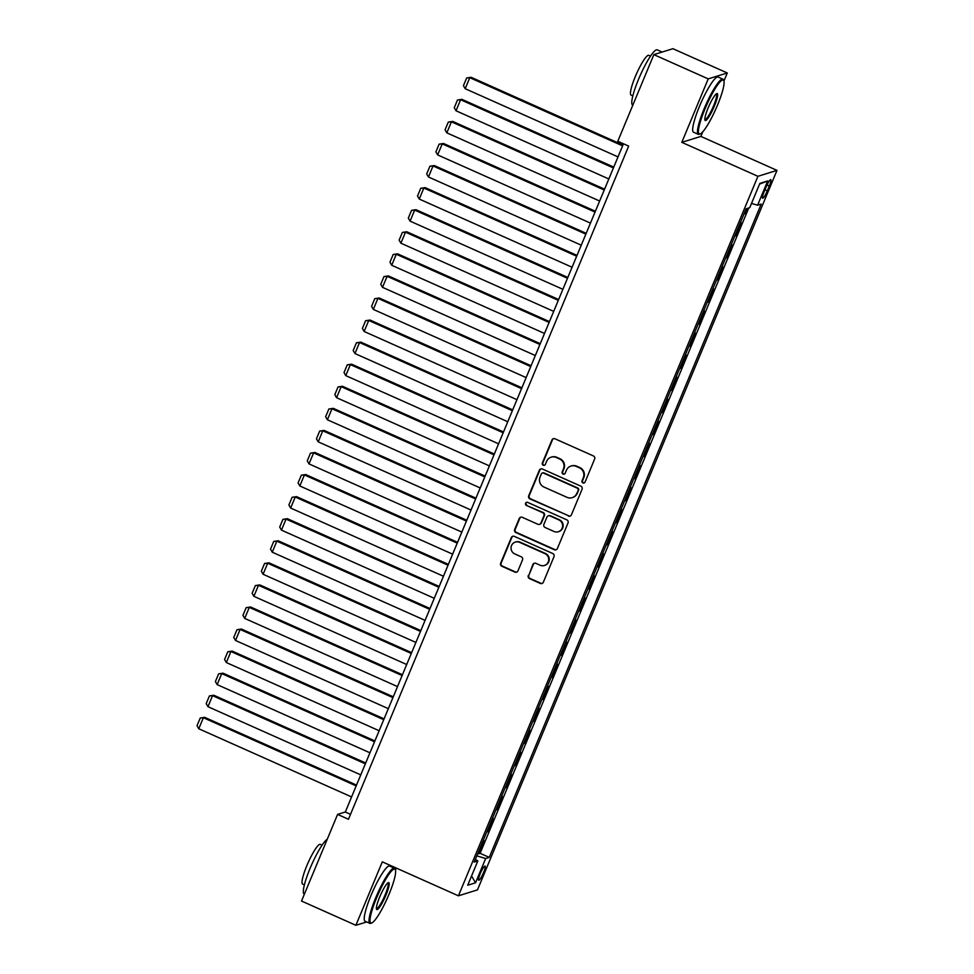 <?xml version="1.0" encoding="UTF-8"?>
<svg xmlns="http://www.w3.org/2000/svg" width="974" height="974" viewBox="0 0 974 974"><rect width="100%" height="100%" fill="white"/><g stroke="black" fill="none" stroke-linecap="round" stroke-linejoin="round"><path stroke-width="1.46" d="M582.915 482.921A1.656 1.619 -107.3 0 0 585.045 482.069L594.627 459.046A2.374 2.313 -107.3 0 0 593.397 455.929L554.973 438.787A2.374 2.313 -107.3 0 0 551.929 440.005L542.348 463.015A1.656 1.619 -107.3 0 0 544.344 465.268A1.656 1.619 -107.3 0 0 545.343 464.354L546.584 461.372A7.585 7.402 -107.3 0 1 556.3 457.488L559.502 458.912A7.585 7.402 -107.3 0 1 563.447 468.896L562.205 471.879A1.656 1.619 -107.3 0 0 564.189 474.131A1.656 1.619 -107.3 0 0 565.188 473.206L566.43 470.235A7.585 7.402 -107.3 0 1 576.145 466.351L579.347 467.776A7.585 7.402 -107.3 0 1 583.292 477.759L582.05 480.73A1.656 1.619 -107.3 0 0 582.915 482.921M571.008 466.035L571.519 465.876A7.585 7.402 -107.3 0 1 576.669 466.181L579.871 467.617A7.585 7.402 -107.3 0 1 583.816 477.601L582.574 480.572A1.656 1.619 -107.3 0 0 584.29 482.885M553.622 438.629A2.374 2.313 -107.3 0 0 552.453 439.834L542.871 462.857A1.656 1.619 -107.3 0 0 544.588 465.17M551.162 457.171L551.674 457.013A7.585 7.402 -107.3 0 1 556.811 457.33L560.013 458.754A7.585 7.402 -107.3 0 1 563.958 468.738L562.716 471.72A1.656 1.619 -107.3 0 0 564.445 474.021M483.542 872.631A7.731 1.315 114 0 0 485.04 866.081A7.731 1.315 114 0 0 480.243 873.654A7.731 1.315 114 0 0 478.745 880.204A7.731 1.315 114 0 0 483.542 872.631M528.31 575.488A2.374 2.313 -107.3 0 0 529.539 578.617L540.327 583.426A2.374 2.313 -107.3 0 0 543.358 582.208L553.999 556.641A2.374 2.313 -107.3 0 0 552.769 553.524L514.345 536.382A2.374 2.313 -107.3 0 0 511.313 537.599L500.673 563.155A2.374 2.313 -107.3 0 0 501.902 566.284L514.917 572.091A2.374 2.313 -107.3 0 0 517.961 570.874L522.514 559.928A2.374 2.313 -107.3 0 0 521.273 556.811L514.82 553.938A6.343 6.185 -107.3 0 1 515.343 542.08A6.343 6.185 -107.3 0 1 519.641 542.348L544.941 553.634A6.343 6.185 -107.3 0 1 544.417 565.48A6.343 6.185 -107.3 0 1 540.12 565.224L535.895 563.337A2.374 2.313 -107.3 0 0 532.863 564.555L528.821 575.33A2.374 2.313 -107.3 0 0 530.063 578.459L540.838 583.268A2.374 2.313 -107.3 0 0 542.177 583.426M382.307 861.844L355.887 925.3L301.526 901.035L337.588 814.41L348.461 819.268L628.668 146.112L617.796 141.254L653.858 54.629L708.22 78.882L681.812 142.338L757.918 176.306L458.425 895.812L382.307 861.844M568.366 516.05A2.374 2.313 -107.3 0 0 571.409 514.832L582.05 489.277A2.374 2.313 -107.3 0 0 580.808 486.148L542.384 469.005A2.374 2.313 -107.3 0 0 539.352 470.223L528.712 495.79A2.374 2.313 -107.3 0 0 529.941 498.907L568.877 515.891A2.374 2.313 -107.3 0 0 570.228 516.05M568.025 522.953L557.384 548.52A2.374 2.313 -107.3 0 1 554.34 549.738L515.928 532.595A2.374 2.313 -107.3 0 1 514.686 529.466L519.239 518.533A2.374 2.313 -107.3 0 1 522.283 517.316L537.867 524.268A2.374 2.313 -107.3 0 0 540.899 523.062L543.918 515.794A2.374 2.313 -107.3 0 0 542.688 512.677L526.459 505.445A1.656 1.619 -107.3 0 1 526.605 502.341A1.656 1.619 -107.3 0 1 527.725 502.414L566.795 519.836A2.374 2.313 -107.3 0 1 568.025 522.953M477.747 853.577L478.392 853.857L483.908 840.623L483.031 840.891M486.939 831.504L487.572 831.796L493.088 818.55L492.211 818.817M496.119 809.431L496.764 809.723L502.28 796.476L501.403 796.744M505.311 787.357L505.956 787.649L511.46 774.403L510.595 774.683M514.491 765.296L515.136 765.576L520.652 752.342L519.775 752.61M523.683 743.223L524.329 743.503L529.844 730.269L528.967 730.537M532.875 721.15L533.509 721.442L539.024 708.195L538.147 708.463M542.055 699.076L542.701 699.369L548.216 686.122L547.339 686.39M551.247 677.003L551.893 677.295L557.396 664.049L556.531 664.329M560.427 654.942L561.073 655.222L566.588 641.988L565.711 642.256M569.62 632.869L570.265 633.149L575.78 619.914L574.904 620.182M578.812 610.795L579.445 611.088L584.96 597.841L584.083 598.109M587.992 588.722L588.637 589.014L594.152 575.768L593.276 576.048M597.184 566.661L597.829 566.941L603.332 553.695L602.456 553.975M606.364 544.588L607.009 544.868L612.524 531.634L611.648 531.901M615.556 522.514L616.201 522.794L621.716 509.56L620.84 509.828M624.748 500.441L625.381 500.733L630.896 487.487L630.02 487.755M633.928 478.368L634.573 478.66L640.088 465.414L639.212 465.694M643.12 456.307L643.765 456.587L649.268 443.34L648.392 443.62M652.3 434.234L652.945 434.514L658.461 421.279L657.584 421.547M661.492 412.16L662.137 412.452L667.64 399.206L666.776 399.474M670.684 390.087L671.317 390.379L676.833 377.133L675.956 377.401M679.864 368.014L680.509 368.306L686.025 355.06L685.148 355.34M689.056 345.953L689.689 346.233L695.205 332.986L694.328 333.266M698.236 323.879L698.882 324.159L704.397 310.925L703.52 311.193M707.428 301.806L708.074 302.098L713.577 288.852L712.712 289.12M716.62 279.733L717.254 280.025L722.769 266.779L721.892 267.046M725.8 257.66L726.446 257.952L731.961 244.705L731.084 244.985M734.993 235.598L735.626 235.878L741.141 222.644L740.264 222.912M766.112 187.008L764.091 191.866A7.488 1.266 114 0 0 762.63 198.209A7.488 1.266 114 0 0 767.281 190.88L769.302 186.022A7.488 1.266 114 0 0 770.751 179.679A7.488 1.266 114 0 0 766.112 187.008M757.918 176.306L776.984 170.377L477.479 889.883L458.425 895.812M478.392 853.857L480.121 853.321L489.252 857.4L761.193 204.102L757.589 205.222L751.526 203.408M489.252 857.4L485.649 858.52L475.543 882.797L467.703 885.232L477.82 860.955L474.204 862.075L746.145 208.789L749.749 207.669L759.866 183.38L767.695 180.945L757.589 205.222M735.626 235.878L734.761 236.158M726.446 257.952L725.569 258.22M717.254 280.025L716.377 280.293M708.074 302.098L707.197 302.366M698.882 324.159L698.005 324.439M689.689 346.233L688.825 346.501M680.509 368.306L679.633 368.574M671.317 390.379L670.441 390.647M662.137 412.452L661.261 412.72M652.945 434.514L652.069 434.794M643.765 456.587L642.889 456.855M634.573 478.66L633.697 478.928M625.381 500.733L624.517 501.001M616.201 522.794L615.324 523.075M607.009 544.868L606.132 545.148M597.829 566.941L596.952 567.209M588.637 589.014L587.76 589.282M579.445 611.088L578.58 611.355M570.265 633.149L569.388 633.429M561.073 655.222L560.196 655.502M551.893 677.295L551.016 677.563M542.701 699.369L541.824 699.636M533.509 721.442L532.644 721.71M524.329 743.503L523.452 743.783M515.136 765.576L514.26 765.856M505.956 787.649L505.08 787.917M496.764 809.723L495.888 809.991M487.572 831.796L486.708 832.064M480.121 853.321L748.75 207.973M744.173 213.525L744.818 213.805L747.021 208.509M744.818 213.805L743.941 214.085M723.913 81.037L727.286 72.965L708.22 78.882M727.286 72.965L672.912 48.7L653.858 54.629M355.887 925.3L366.674 921.952M395.481 870.062L396.296 868.09M681.812 142.338L700.866 136.409L702.814 131.721M700.866 136.409L776.984 170.377M623.47 143.787L345.307 812.012L337.588 814.41M350.518 814.325L345.307 812.012M477.82 860.955L475.373 859.287M476.797 855.854L485.649 858.52M759.562 184.098L767.695 180.945M475.543 882.797L471.55 876.003M541.045 468.847A2.374 2.313 -107.3 0 0 539.864 470.065L529.223 495.62A2.374 2.313 -107.3 0 0 530.465 498.749L568.877 515.891M578.069 490.324A1.656 1.619 -107.3 0 0 577.205 488.132L543.48 473.084A1.656 1.619 -107.3 0 0 541.349 473.936L540.046 477.077A7.585 7.402 -107.3 0 0 543.991 487.061L567.038 497.349A7.585 7.402 -107.3 0 0 576.754 493.465L578.58 490.166A1.656 1.619 -107.3 0 0 577.716 487.974L577.205 488.132M542.348 473.023L542.871 472.865A1.656 1.619 -107.3 0 1 543.991 472.926L577.716 487.974M572.176 497.665L572.7 497.495A7.585 7.402 -107.3 0 0 577.278 493.307L576.754 493.465M578.58 490.166L577.278 493.307M520.932 517.157A2.374 2.313 -107.3 0 0 519.763 518.375L515.209 529.308A2.374 2.313 -107.3 0 0 516.439 532.425L554.863 549.579A2.374 2.313 -107.3 0 0 556.203 549.738M539.474 524.365L539.986 524.207A2.374 2.313 -107.3 0 0 541.41 522.892L544.429 515.636A2.374 2.313 -107.3 0 0 543.2 512.519L526.459 505.445M526.861 502.28A1.656 1.619 -107.3 0 0 526.983 505.287M554.036 531.487A6.343 6.185 -107.3 0 0 562.631 526.07A6.343 6.185 -107.3 0 0 558.857 519.897L549.945 515.916A2.374 2.313 -107.3 0 0 546.913 517.133L543.882 524.389A2.374 2.313 -107.3 0 0 545.123 527.506L554.036 531.487M558.333 531.743L558.845 531.585A6.343 6.185 -107.3 0 0 559.368 519.739L558.857 519.897M548.338 515.818L548.849 515.66A2.374 2.313 -107.3 0 1 550.456 515.757L559.368 519.739M534.556 563.179A2.374 2.313 -107.3 0 0 533.375 564.396L528.821 575.33M544.417 565.48L544.929 565.322A6.343 6.185 -107.3 0 0 545.452 553.476L544.941 553.634M515.343 542.08L515.867 541.921A6.343 6.185 -107.3 0 1 520.165 542.189L545.452 553.476M513.006 536.224A2.374 2.313 -107.3 0 0 511.825 537.441L501.184 562.996A2.374 2.313 -107.3 0 0 502.414 566.113L515.441 571.933A2.374 2.313 -107.3 0 0 516.78 572.091M622.946 145.041L471.087 77.275L469.797 77.677L622.605 145.857M618.015 156.899L465.195 88.707L463.454 85.663L466.668 77.944L471.087 77.275M466.668 77.944L469.797 77.677L465.195 88.707M717.534 105.082A29.476 4.992 114 0 0 723.865 80.866A29.476 4.992 114 0 0 704.957 108.991A29.476 4.992 114 0 0 700.196 133.913A29.476 4.992 114 0 0 717.534 105.082M700.196 133.913L699.271 134.278A30.206 5.126 -66 0 1 698.285 134.327A30.206 5.126 -66 0 1 704.153 108.747A30.206 5.126 -66 0 1 722.903 79.162A30.206 5.126 -66 0 1 723.524 79.941L723.865 80.866M714.38 106.069A14.744 2.496 -66 0 1 704.933 120.131A14.744 2.496 -66 0 1 708.098 108.017A14.744 2.496 -66 0 1 716.767 93.601A14.744 2.496 -66 0 1 714.38 106.069M704.823 119.522A14.013 2.374 114 0 0 704.884 119.546A14.013 2.374 114 0 0 713.577 105.825A14.013 2.374 114 0 0 716.304 93.954A14.013 2.374 114 0 0 716.243 93.93M632.832 105.131L632.613 105.022A30.206 5.126 -66 0 1 638.481 79.442A30.206 5.126 -66 0 1 657.219 49.857L662.137 52.048M632.808 95.854L631.055 95.075A21.745 3.689 -66 0 1 635.279 76.654A21.745 3.689 -66 0 1 648.781 55.36L650.535 56.139M698.285 134.327L693.5 132.196A30.206 5.126 -66 0 1 699.369 106.616A30.206 5.126 -66 0 1 718.118 77.031L722.903 79.162M389.089 894.12A29.476 4.992 114 0 0 395.42 869.904A29.476 4.992 114 0 0 376.524 898.028A29.476 4.992 114 0 0 371.751 922.938A29.476 4.992 114 0 0 389.089 894.12M371.751 922.938L370.826 923.303A30.206 5.126 -66 0 1 369.84 923.364A30.206 5.126 -66 0 1 375.708 897.784A30.206 5.126 -66 0 1 394.458 868.199A30.206 5.126 -66 0 1 395.079 868.966L395.42 869.904M385.947 895.094A14.744 2.496 -66 0 1 376.5 909.156A14.744 2.496 -66 0 1 379.665 897.042A14.744 2.496 -66 0 1 388.322 882.639A14.744 2.496 -66 0 1 385.947 895.094M376.39 908.547A14.013 2.374 114 0 0 376.439 908.572A14.013 2.374 114 0 0 385.132 894.85A14.013 2.374 114 0 0 387.859 882.98A14.013 2.374 114 0 0 387.798 882.955M304.387 894.156L304.168 894.059A30.206 5.126 -66 0 1 310.036 868.479A30.206 5.126 -66 0 1 327.264 839.223M304.375 884.891L302.61 884.1A21.745 3.689 -66 0 1 306.834 865.679A21.745 3.689 -66 0 1 320.336 844.385L322.09 845.164M369.84 923.364L365.055 921.221A30.206 5.126 -66 0 1 370.924 895.642A30.206 5.126 -66 0 1 389.673 866.056L394.458 868.199M613.766 167.102L461.895 99.336L460.605 99.738L613.413 167.93M608.823 178.96L456.015 110.78L454.261 107.737L457.476 100.018L461.895 99.336M457.476 100.018L460.605 99.738L456.015 110.78M604.574 189.175L452.703 121.409L451.425 121.811L604.233 190.003M599.643 201.034L446.822 132.854L445.069 129.81L448.296 122.091L452.703 121.409M448.296 122.091L451.425 121.811L446.822 132.854M595.382 211.248L443.523 143.482L442.233 143.884L595.041 212.076M590.451 223.107L437.643 154.915L435.889 151.883L439.104 144.152L443.523 143.482M439.104 144.152L442.233 143.884L437.643 154.915M586.202 233.322L434.331 165.556L433.04 165.957L585.861 234.137M581.259 245.18L428.45 176.988L426.697 173.956L429.911 166.225L434.331 165.556M429.911 166.225L433.04 165.957L428.45 176.988M577.01 255.395L425.151 187.629L423.86 188.019L576.669 256.211M572.079 267.241L419.258 199.061L417.517 196.018L420.731 188.299L425.151 187.629M420.731 188.299L423.86 188.019L419.258 199.061M567.83 277.456L415.959 209.69L414.668 210.092L567.477 278.284M562.887 289.315L410.078 221.135L408.325 218.091L411.539 210.372L415.959 209.69M411.539 210.372L414.668 210.092L410.078 221.135M558.638 299.529L406.767 231.763L405.488 232.165L558.297 300.357M553.707 311.388L400.886 243.196L399.133 240.164L402.359 232.445L406.767 231.763M402.359 232.445L405.488 232.165L400.886 243.196M549.446 321.603L397.587 253.837L396.296 254.238L549.105 322.418M544.515 333.461L391.706 265.269L389.953 262.237L393.167 254.506L397.587 253.837M393.167 254.506L396.296 254.238L391.706 265.269M540.266 343.676L388.395 275.91L387.104 276.312L539.925 344.492M535.323 355.534L382.514 287.342L380.761 284.311L383.975 276.579L388.395 275.91M383.975 276.579L387.104 276.312L382.514 287.342M531.073 365.737L379.215 297.983L377.924 298.373L530.733 366.565M526.143 377.595L373.334 309.415L371.581 306.372L374.795 298.653L379.215 297.983M374.795 298.653L377.924 298.373L373.334 309.415M521.894 387.81L370.023 320.044L368.732 320.446L521.553 388.638M516.951 399.669L364.142 331.489L362.389 328.445L365.603 320.726L370.023 320.044M365.603 320.726L368.732 320.446L364.142 331.489M512.701 409.884L360.83 342.118L359.552 342.519L512.361 410.711M507.771 421.742L354.95 353.55L353.197 350.518L356.423 342.799L360.83 342.118M356.423 342.799L359.552 342.519L354.95 353.55M503.509 431.957L351.651 364.191L350.36 364.593L503.168 432.773M498.578 443.815L345.77 375.623L344.017 372.592L347.231 364.86L351.651 364.191M347.231 364.86L350.36 364.593L345.77 375.623M494.329 454.03L342.458 386.264L341.168 386.666L493.988 454.846M489.386 465.889L336.578 397.696L334.825 394.665L338.039 386.934L342.458 386.264M338.039 386.934L341.168 386.666L336.578 397.696M485.137 476.091L333.278 408.337L331.988 408.727L484.796 476.919M480.206 487.95L327.398 419.77L325.645 416.726L328.859 409.007L333.278 408.337M328.859 409.007L331.988 408.727L327.398 419.77M475.957 498.164L324.086 430.398L322.796 430.8L475.616 498.992M471.014 510.023L318.206 441.843L316.453 438.799L319.667 431.08L324.086 430.398M319.667 431.08L322.796 430.8L318.206 441.843M466.765 520.238L314.894 452.472L313.616 452.873L466.424 521.066M461.834 532.096L309.014 463.904L307.273 460.872L310.487 453.141L314.894 452.472M310.487 453.141L313.616 452.873L309.014 463.904M457.573 542.311L305.714 474.545L304.424 474.947L457.232 543.127M452.642 554.169L299.834 485.977L298.081 482.946L301.295 475.215L305.714 474.545M301.295 475.215L304.424 474.947L299.834 485.977M448.393 564.384L296.522 496.618L295.232 497.02L448.052 565.2M443.45 576.243L290.642 508.051L288.888 505.019L292.103 497.288L296.522 496.618M292.103 497.288L295.232 497.02L290.642 508.051M439.201 586.445L287.342 518.679L286.052 519.081L438.86 587.273M434.27 598.304L281.462 530.124L279.708 527.08L282.923 519.361L287.342 518.679M282.923 519.361L286.052 519.081L281.462 530.124M430.021 608.519L278.15 540.753L276.86 541.154L429.68 609.347M425.078 620.377L272.27 552.197L270.516 549.153L273.731 541.434L278.15 540.753M273.731 541.434L276.86 541.154L272.27 552.197M420.829 630.592L268.958 562.826L267.68 563.228L420.488 631.42M415.898 642.45L263.077 574.258L261.336 571.227L264.551 563.496L268.958 562.826M264.551 563.496L267.68 563.228L263.077 574.258M411.649 652.665L259.778 584.899L258.487 585.301L411.296 653.481M406.706 664.524L253.897 596.332L252.144 593.3L255.358 585.569L259.778 584.899M255.358 585.569L258.487 585.301L253.897 596.332M402.457 674.739L250.586 606.972L249.307 607.374L402.116 675.554M397.526 686.597L244.705 618.405L242.952 615.361L246.166 607.642L250.586 606.972M246.166 607.642L249.307 607.374L244.705 618.405M393.265 696.8L241.406 629.034L240.115 629.435L392.924 697.628M388.334 708.658L235.525 640.478L233.772 637.434L236.986 629.715L241.406 629.034M236.986 629.715L240.115 629.435L235.525 640.478M384.085 718.873L232.214 651.107L230.923 651.509L383.744 719.701M379.142 730.731L226.333 662.551L224.58 659.508L227.794 651.789L232.214 651.107M227.794 651.789L230.923 651.509L226.333 662.551M374.893 740.946L223.034 673.18L221.743 673.582L374.552 741.774M369.962 752.805L217.141 684.612L215.4 681.581L218.614 673.85L223.034 673.18M218.614 673.85L221.743 673.582L217.141 684.612M365.713 763.019L213.842 695.253L212.551 695.655L365.36 763.835M360.77 774.878L207.961 706.686L206.208 703.654L209.422 695.923L213.842 695.253M209.422 695.923L212.551 695.655L207.961 706.686M356.521 785.093L204.65 717.327L203.371 717.716L356.18 785.908M351.59 796.939L198.769 728.759L197.016 725.715L200.242 717.996L204.65 717.327M200.242 717.996L203.371 717.716L198.769 728.759M767.013 184.999L769.302 186.022M764.931 189.833L767.281 190.88"/></g></svg>
